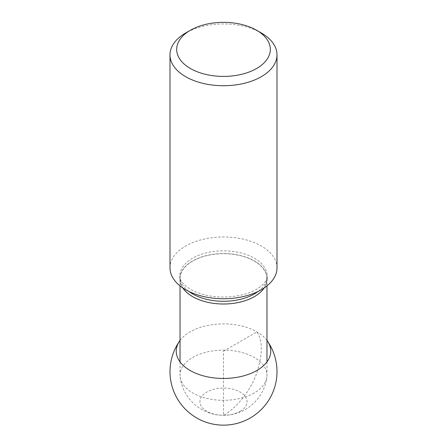<?xml version="1.0" encoding="UTF-8"?>
<svg xmlns="http://www.w3.org/2000/svg" width="447" height="447" viewBox="0 0 447 447"><rect width="100%" height="100%" fill="white"/><g stroke="black" fill="none" stroke-linecap="round" stroke-linejoin="round"><path stroke-width="0.34" stroke-dasharray="2.23 1.68" d="M254.242 296.54A43.476 25.099 0 0 0 266.976 278.788A43.476 25.099 0 0 0 223.5 253.689A43.476 25.099 0 0 0 180.024 278.788A43.476 25.099 0 0 0 206.86 301.982A43.476 25.099 0 0 0 254.242 296.54M254.242 392.952A43.476 25.099 180 0 1 208.296 398.718A43.476 25.099 180 0 1 180.135 376.977A43.476 25.099 180 0 1 180.024 375.201A43.476 25.099 180 0 1 223.5 350.102A43.476 25.099 180 0 1 266.976 375.201A43.476 25.099 180 0 1 266.853 377.095A43.476 25.099 180 0 1 254.242 392.952M264.255 287.885A43.694 25.228 0 0 0 267.194 278.788A43.694 25.228 0 0 0 223.5 253.566A43.694 25.228 0 0 0 179.806 278.788A43.694 25.228 0 0 0 182.745 287.885M261.333 32.994A53.506 30.888 0 0 0 185.667 32.994M277.006 267.87A53.506 30.888 0 0 0 243.973 239.329A53.506 30.888 0 0 0 185.667 246.023A53.506 30.888 0 0 0 169.994 267.87M240.162 411.307A23.562 13.606 0 0 0 229.596 388.549A23.562 13.606 0 0 0 200.737 405.211A23.562 13.606 0 0 0 240.162 411.307M180.024 340.469A47.265 27.289 180 0 1 256.919 331.881A47.265 27.289 180 0 1 266.976 340.469M223.5 351.174L256.919 331.881C263.087 340.787 262.752 355.309 255.919 375.446C248.532 394.321 234.127 409.592 223.5 415.336L223.5 351.174M188.774 291.371A43.694 25.228 180 0 1 179.806 276.062A43.694 25.228 180 0 1 223.5 250.834A43.694 25.228 180 0 1 267.194 276.062A43.694 25.228 180 0 1 258.226 291.371M180.024 278.788L180.024 285.873M180.024 361.88L180.024 375.201M266.976 278.788L266.976 285.873M266.976 361.88L266.976 375.201M267.194 278.788L267.194 276.062L266.563 279.235C265.524 282.403 262.16 285.762 256.472 289.304C244.252 296.685 221.93 299.317 204.821 294.847C197.149 292.886 191.081 290.17 186.617 286.706C181.996 283.001 179.728 279.453 179.806 276.062L179.806 278.788M180.135 376.983A43.694 43.694 0 0 0 266.82 377.329"/><path stroke-width="0.67" d="M256.606 68.497A46.818 27.032 0 0 0 256.606 30.267A46.818 27.032 0 0 0 190.394 30.267L190.394 30.267A46.818 27.032 0 0 0 190.394 68.497A46.818 27.032 0 0 0 256.606 68.497M182.745 287.885A43.694 25.228 0 0 0 254.393 296.629A43.694 25.228 0 0 0 264.255 287.885M185.667 32.994L190.394 30.267L185.667 32.994A53.506 30.888 0 0 0 169.994 54.841A53.506 30.888 0 0 0 223.5 85.729A53.506 30.888 0 0 0 277.006 54.841A53.506 30.888 0 0 0 261.333 32.994L256.606 30.267M169.994 54.841L169.994 267.87A53.506 30.888 0 0 0 203.027 296.406A53.506 30.888 0 0 0 261.333 289.712A53.506 30.888 0 0 0 277.006 267.87L277.006 54.841M266.976 340.469A47.265 27.289 180 0 1 267.312 340.938A47.265 27.289 180 0 1 249.599 373.927A47.265 27.289 180 0 1 190.081 370.468A47.265 27.289 180 0 1 179.688 340.938A47.265 27.289 180 0 1 180.024 340.469M258.226 291.371A43.694 25.228 180 0 1 254.393 293.897A43.694 25.228 180 0 1 188.774 291.371M180.024 285.873L180.024 361.88M266.976 285.873L266.976 361.88M179.688 340.938A53.506 53.506 0 0 0 196.747 417.984A53.506 53.506 0 0 0 267.312 340.938"/></g></svg>

